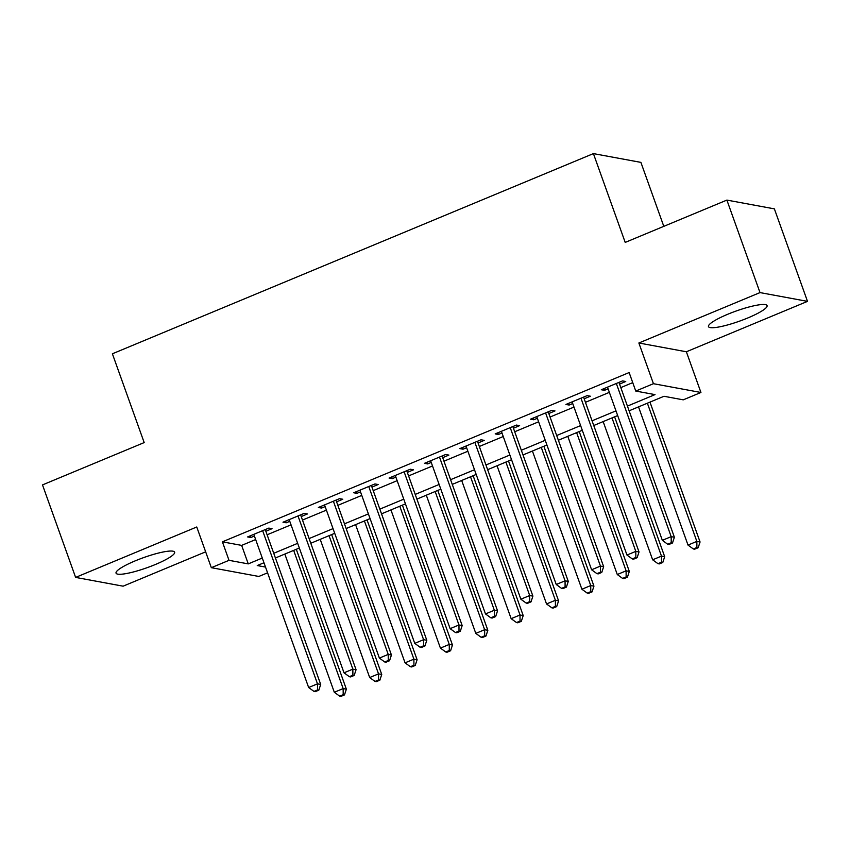 <?xml version="1.0" encoding="UTF-8"?>
<svg xmlns="http://www.w3.org/2000/svg" width="850" height="850" viewBox="0 0 850 850"><rect width="100%" height="100%" fill="white"/><g stroke="black" fill="none" stroke-linecap="round" stroke-linejoin="round"><path stroke-width="1.27" d="M155.359 564.506A31.11 5.334 160.3 0 0 174.633 552.171A31.11 5.334 160.3 0 0 135.331 560.809A31.11 5.334 160.3 0 0 116.046 573.144A31.11 5.334 160.3 0 0 155.359 564.506M747.787 317.964A31.11 5.334 160.3 0 0 767.072 305.618A31.11 5.334 160.3 0 0 727.759 314.256A31.11 5.334 160.3 0 0 708.486 326.602A31.11 5.334 160.3 0 0 747.787 317.964M267.58 572.826L258.825 576.459L211.331 567.683L229.011 560.331L248.264 563.89L262.289 558.046M663.797 226.344L640.9 162.382L593.406 153.606L112.391 353.791L144.181 442.584L42.5 484.904L75.618 577.405L123.112 586.181L205.647 551.831M593.406 153.606L625.207 242.409L726.888 200.09L774.382 208.866L807.5 301.368L760.006 292.591L638.871 342.996L653.438 383.701L700.931 392.477L683.251 399.84L663.999 396.281L629.117 410.794M638.871 342.996L686.364 351.772L807.5 301.368M686.364 351.772L700.931 392.477M726.888 200.09L760.006 292.591M265.848 531.261L272.043 528.689L268.834 528.094L247.616 536.924L250.824 537.519L254.405 536.031M301.219 516.545L307.413 513.963L304.204 513.379L282.986 522.208L286.195 522.803L289.776 521.305M336.589 501.819L342.784 499.248L339.575 498.652L318.346 507.482L321.555 508.077L325.146 506.589M371.96 487.103L378.154 484.532L374.946 483.937L353.717 492.766L356.926 493.361L360.506 491.874M407.331 472.388L413.514 469.806L410.306 469.221L389.087 478.051L392.296 478.646L395.877 477.147M442.701 457.672L448.885 455.09L445.676 454.495L424.458 463.324L427.667 463.919L431.248 462.432M478.072 442.946L484.256 440.374L481.047 439.779L459.829 448.609L463.038 449.204L466.618 447.716M513.432 428.23L519.626 425.648L516.418 425.064L495.199 433.893L498.408 434.488L501.989 432.99M548.803 413.514L554.997 410.933L551.788 410.337L530.559 419.178L533.768 419.762L537.359 418.274M584.173 398.788L590.367 396.217L587.159 395.622L565.93 404.451L569.139 405.046L572.719 403.559M627.428 406.098L655.01 394.612L635.758 391.064L629.138 372.555L222.392 541.832L241.644 545.392L255.669 539.548M267.113 534.788L291.029 524.832M302.483 520.072L326.4 510.117M337.854 505.346L361.771 495.391M373.224 490.631L397.141 480.675M408.595 475.915L432.512 465.959M443.955 461.189L467.882 451.233M479.326 446.473L503.253 436.517M514.696 431.757L538.613 421.802M550.067 417.031L573.984 407.076M585.438 402.316L609.354 392.36M620.808 387.6L632.74 382.627M619.544 384.072L625.738 381.501L622.519 380.906L601.301 389.736L604.509 390.331L608.09 388.832M211.331 567.683L196.754 526.989L75.618 577.405M222.392 541.832L229.011 560.331M635.758 391.064L653.438 383.701M263.967 562.753L257.252 565.548L265.519 567.077M617.663 415.565L593.746 425.51M582.293 430.281L558.376 440.236M546.922 444.996L523.005 454.952M511.551 459.723L487.634 469.668M476.181 474.438L452.264 484.394M440.821 489.154L416.893 499.109M405.45 503.869L381.533 513.825M370.079 518.596L346.163 528.551M334.709 533.311L310.792 543.267M299.338 548.027L275.421 557.982M273.743 553.286L297.659 543.331M309.113 538.571L333.03 528.615M344.473 523.844L368.401 513.899M379.844 509.129L403.761 499.173M415.214 494.413L439.131 484.457M450.585 479.687L474.502 469.742M485.956 464.971L509.873 455.016M521.326 450.256L545.243 440.3M556.686 435.529L580.614 425.584M592.057 420.814L615.974 410.858M241.644 545.392L248.264 563.89M603.914 388.652L604.509 390.331M568.544 403.368L569.139 405.046M533.173 418.083L533.768 419.762M497.803 432.809L498.408 434.488M462.432 447.525L463.038 449.204M427.061 462.241L427.667 463.919M391.701 476.967L392.296 478.646M356.331 491.683L356.926 493.361M320.96 506.398L321.555 508.077M285.589 521.124L286.195 522.803M250.219 535.84L250.824 537.519M616.335 383.478L671.181 536.658L662.341 540.334L607.495 387.154M618.938 382.394L674.39 537.253L671.181 536.658L671.213 542.746L667.675 544.223L668.961 544.457L672.499 542.98L671.213 542.746M672.499 542.98L674.39 537.253M662.341 540.334L667.675 544.223M638.52 406.874L688.011 545.084L696.851 541.397L700.06 541.992L649.974 402.114M696.883 547.496L693.345 548.962L694.631 549.196L698.169 547.729L696.883 547.496L696.851 541.397L647.371 403.197M693.345 548.962L688.011 545.084M700.06 541.992L698.169 547.729M580.964 398.193L635.811 551.374L626.971 555.05L572.124 401.88M583.578 397.109L639.019 551.969L635.811 551.374L635.843 557.462L632.304 558.939L633.59 559.173L637.128 557.706L635.843 557.462M637.128 557.706L639.019 551.969M626.971 555.05L632.304 558.939M545.594 412.919L600.44 566.089L591.6 569.776L536.754 416.596M548.207 411.836L603.649 566.684L600.44 566.089L600.472 572.188L596.934 573.654L598.219 573.899L601.758 572.422L600.472 572.188M601.758 572.422L603.649 566.684M591.6 569.776L596.934 573.654M510.223 427.635L565.069 580.816L556.229 584.492L501.383 431.311M512.837 426.551L568.278 581.4L565.069 580.816L565.101 586.904L561.563 588.381L562.849 588.614L566.387 587.138L565.101 586.904M566.387 587.138L568.278 581.4M556.229 584.492L561.563 588.381M474.863 442.351L529.699 595.531L520.859 599.207L466.013 446.038M477.466 441.267L532.908 596.126L529.699 595.531L529.731 601.619L526.203 603.096L527.478 603.33L531.016 601.864L529.731 601.619M531.016 601.864L532.908 596.126M520.859 599.207L526.203 603.096M603.16 421.6L652.641 559.799L661.481 556.123L664.689 556.707L614.603 416.829M661.513 562.211L657.974 563.678L659.26 563.922L662.798 562.445L661.513 562.211L661.481 556.123L612 417.913M657.974 563.678L652.641 559.799M664.689 556.707L662.798 562.445M567.789 436.316L617.27 574.515L626.11 570.839L629.319 571.434L579.232 431.556M626.142 576.927L622.604 578.404L623.889 578.638L627.428 577.171L626.142 576.927L626.11 570.839L576.629 432.639M622.604 578.404L617.27 574.515M629.319 571.434L627.428 577.171M532.419 451.031L581.899 589.241L590.739 585.554L593.948 586.149L543.872 446.271M590.771 591.653L587.244 593.119L588.519 593.353L592.057 591.887L590.771 591.653L590.739 585.554L541.259 447.355M587.244 593.119L581.899 589.241M593.948 586.149L592.057 591.887M497.048 465.757L546.529 603.957L555.379 600.281L558.588 600.865L508.502 460.987M555.411 606.369L551.873 607.835L553.148 608.079L556.686 606.602L555.411 606.369L555.379 600.281L505.888 462.071M551.873 607.835L546.529 603.957M558.588 600.865L556.686 606.602M439.493 457.077L494.339 610.247L485.488 613.934L430.642 460.753M442.096 455.993L497.547 610.842L494.339 610.247L494.371 616.346L490.832 617.812L492.118 618.056L495.646 616.579L494.371 616.346M495.646 616.579L497.547 610.842M485.488 613.934L490.832 617.812M461.678 480.473L511.158 618.673L520.009 614.996L523.217 615.591L473.131 475.713M520.041 621.084L516.503 622.561L517.788 622.795L521.316 621.329L520.041 621.084L520.009 614.996L470.517 476.797M516.503 622.561L511.158 618.673M523.217 615.591L521.316 621.329M404.122 471.793L458.968 624.973L450.128 628.649L395.282 475.469M406.725 470.709L462.177 625.558L458.968 624.973L459 631.061L455.462 632.538L456.748 632.772L460.286 631.295L459 631.061M460.286 631.295L462.177 625.558M450.128 628.649L455.462 632.538M426.307 495.189L475.798 633.388L484.638 629.712L487.847 630.307L437.761 490.429M484.67 635.811L481.132 637.277L482.418 637.511L485.956 636.044L484.67 635.811L484.638 629.712L435.158 491.513M481.132 637.277L475.798 633.388M487.847 630.307L485.956 636.044M368.751 486.508L423.598 639.689L414.757 643.365L359.911 490.195M371.354 485.424L426.806 640.284L423.598 639.689L423.629 645.777L420.091 647.254L421.377 647.487L424.915 646.021L423.629 645.777M424.915 646.021L426.806 640.284M414.757 643.365L420.091 647.254M390.947 509.915L440.428 648.114L449.267 644.428L452.476 645.023L402.39 505.144M449.299 650.526L445.761 651.992L447.047 652.237L450.585 650.76L449.299 650.526L449.267 644.428L399.787 506.228M445.761 651.992L440.428 648.114M452.476 645.023L450.585 650.76M333.381 501.234L388.227 654.404L379.387 658.091L324.541 504.911M335.994 500.151L391.436 654.999L388.227 654.404L388.259 660.503L384.721 661.969L386.006 662.203L389.544 660.737L388.259 660.503M389.544 660.737L391.436 654.999M379.387 658.091L384.721 661.969M355.576 524.631L405.057 662.83L413.897 659.154L417.106 659.749L367.019 519.86M413.929 665.242L410.391 666.719L411.676 666.952L415.214 665.476L413.929 665.242L413.897 659.154L364.416 520.954M410.391 666.719L405.057 662.83M417.106 659.749L415.214 665.476M298.01 515.95L352.856 669.131L344.016 672.807L289.17 519.626M300.624 514.866L356.065 669.715L352.856 669.131L352.888 675.219L349.35 676.685L350.636 676.929L354.174 675.452L352.888 675.219M354.174 675.452L356.065 669.715M344.016 672.807L349.35 676.685M320.206 539.346L369.686 677.546L378.526 673.869L381.735 674.464L331.649 534.586M378.558 679.957L375.02 681.434L376.306 681.668L379.844 680.202L378.558 679.957L378.526 673.869L329.046 535.67M375.02 681.434L369.686 677.546M381.735 674.464L379.844 680.202M262.639 530.666L317.486 683.846L308.646 687.523L253.799 534.352M265.253 529.582L320.694 684.441L317.486 683.846L317.517 689.934L313.99 691.411L315.265 691.645L318.803 690.179L317.517 689.934M318.803 690.179L320.694 684.441M308.646 687.523L313.99 691.411M284.835 554.072L334.316 692.272L343.156 688.585L346.364 689.18L296.289 549.302M343.188 694.684L339.66 696.15L340.935 696.394L344.473 694.918L343.188 694.684L343.156 688.585L293.675 550.386M339.66 696.15L334.316 692.272M346.364 689.18L344.473 694.918"/></g></svg>
